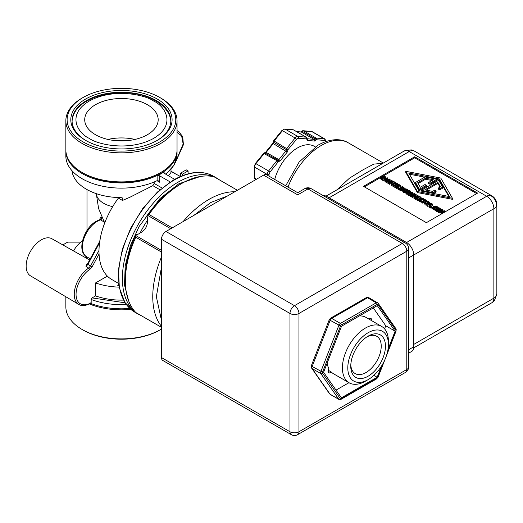 <?xml version="1.0" encoding="UTF-8"?>
<svg xmlns="http://www.w3.org/2000/svg" width="523" height="523" viewBox="0 0 523 523"><rect width="100%" height="100%" fill="white"/><g stroke="black" fill="none" stroke-linecap="round" stroke-linejoin="round"><path stroke-width="0.78" d="M327.999 371.552A3.354 1.935 120 0 0 328.843 371.01A32.916 19.005 -60 0 1 328.13 370.199M327.143 363.139A32.531 18.782 120 0 0 328.843 368.623A3.354 1.935 -60 0 0 327.98 371.232A3.354 1.935 -60 0 0 328.679 372.768A3.354 1.935 -60 0 0 331.183 371.951A32.531 18.782 120 0 0 333.563 373.801L349.148 382.797A32.531 18.782 -60 0 1 344.167 356.732A32.531 18.782 -60 0 1 365.42 328.065A32.531 18.782 -60 0 1 381.685 326.45A32.531 18.782 -60 0 1 388.419 341.342L388.419 344.454A28.719 16.579 -60 0 1 368.114 379.633A28.719 16.579 -60 0 1 347.802 367.904A28.719 16.579 -60 0 1 368.114 332.733A28.719 16.579 -60 0 1 388.419 344.454M328.843 371.01A3.354 1.935 120 0 0 329.117 370.755L331.183 371.951M365.42 381.189L368.114 379.633L365.42 381.189A32.531 18.782 -60 0 1 349.148 382.797M369.617 319.488A3.354 1.935 120 0 0 369.65 318.592M381.685 326.45L366.093 317.448A32.531 18.782 120 0 0 359.373 315.944M336.034 390.119L348.959 382.692M384.568 328.849L385.765 325.777L373.317 307.929M368.892 319.063A3.354 1.935 -60 0 1 371.042 318.572A3.354 1.935 -60 0 1 371.683 320.677M368.114 336.145A24.542 14.167 -60 0 1 385.464 346.167A24.542 14.167 -60 0 1 368.114 376.22A24.542 14.167 -60 0 1 350.763 366.198A24.542 14.167 -60 0 1 368.114 336.145L368.114 336.145M350.796 364.917A21.541 12.434 120 0 0 355.222 373.612A21.541 12.434 120 0 0 365.995 372.546A21.541 12.434 120 0 0 380.064 353.561A21.541 12.434 120 0 0 376.763 336.302A21.541 12.434 120 0 0 367.015 336.819M373.867 375.351L377.161 377.253L341.395 397.807L323.58 372.278L341.539 326.195L377.299 305.641L395.113 331.17L385.765 325.777M395.113 331.17L388.007 349.403M381.522 366.054L377.161 377.253M387.236 353.025L395.793 331.066A1.268 0.732 120 0 0 395.918 330.477A1.268 0.732 120 0 0 395.793 330.026L377.946 304.438A1.268 0.732 120 0 0 377.168 304.366L341.323 324.973A1.268 0.732 120 0 0 340.545 325.934L322.547 372.121A1.268 0.732 120 0 0 322.547 373.161A1.268 1 145.1 0 1 320.867 373.612L312.153 368.578A2.543 2 145.1 0 1 311.623 368.1L329.477 393.688A2.543 2 -34.9 0 0 330 394.165L338.721 399.199A1.268 1 -34.9 0 0 340.395 398.748A1.268 0.732 120 0 0 341.173 398.82L377.018 378.221A1.268 0.732 120 0 0 377.024 378.221A1.268 0.732 120 0 0 377.802 377.253L383.529 362.544M340.545 325.934L330.15 320.311A2.543 0.53 -158.7 0 1 329.333 319.533L311.342 365.721A2.543 0.53 21.3 0 0 312.153 366.499L322.547 372.121M297.652 434.652C295.534 435.796 293.416 435.796 291.298 434.652A6.354 3.668 120 0 1 289.977 431.75L161.476 357.555L161.476 239.266L289.977 313.46L289.977 431.75A6.354 3.668 0 0 0 298.966 431.75L406.796 369.493L406.796 251.203L298.966 313.46L298.966 431.75A6.354 3.668 60 0 1 297.652 434.652L405.482 372.402A6.354 3.668 -120 0 0 406.796 369.493A6.354 3.668 0 0 0 408.659 366.898L408.659 248.608A6.354 3.668 180 0 1 406.796 251.203A6.354 3.668 -120 0 0 402.305 243.417L294.475 305.674A6.354 3.668 60 0 1 298.966 313.46A6.354 3.668 180 0 1 289.977 313.46A6.354 3.668 120 0 1 294.475 305.674L165.974 231.486A6.354 3.668 120 0 0 161.476 239.266M408.659 248.608C408.548 246.156 407.489 244.326 405.482 243.103A6.354 3.668 120 0 0 402.305 243.417L307.949 188.947A6.354 3.668 -120 0 0 304.772 188.633L297.705 192.712L266.737 174.832A6.354 3.668 120 0 0 263.559 175.146L165.974 231.486M161.476 357.555A6.354 3.668 120 0 0 162.797 360.465L291.298 434.652M405.482 243.103L311.126 188.633A6.354 3.668 120 0 0 307.949 188.947L297.705 194.857C297.705 192.059 297.705 192.059 297.705 194.857C297.705 192.059 297.705 192.059 297.705 194.857L263.559 175.146M325.986 197.21L327.045 196.596L406.574 242.509L405.515 243.123M408.659 353.175L411.653 351.449A10.166 5.871 -120 0 0 413.765 346.795L413.765 254.963A10.166 5.871 -120 0 0 406.574 242.509L486.684 196.262A10.166 5.871 -60 0 1 489.901 195.282A10.166 5.871 -60 0 1 491.764 195.759L414.308 151.036A10.166 5.871 120 0 0 412.438 150.559A10.166 5.871 120 0 0 409.221 151.539A10.166 5.871 -120 0 0 404.142 151.036L326.071 196.112M327.045 196.596A10.166 5.871 -120 0 0 323.292 195.654M477.61 193.098L426.389 222.667L363.485 186.351L414.706 156.782L477.61 193.098M413.693 347.88L491.764 302.81A10.166 5.871 -120 0 0 493.111 301.431A10.166 5.871 -120 0 0 493.875 298.156L413.765 344.409M491.764 195.759C495.026 197.786 496.719 200.721 496.85 204.558A10.166 5.871 180 0 1 496.327 206.415A10.166 5.871 180 0 1 493.875 208.71A10.166 5.871 -120 0 0 486.684 196.262L409.221 151.539L329.111 197.792M476.708 193.615L414.706 157.815L414.706 156.782M414.706 157.815L383.241 175.983M380.548 177.539L364.381 186.868M382.816 163.346L373.827 164.098L363.217 169.7L349.547 178.114L336.819 189.908M493.111 301.431A10.166 4.792 -139.1 0 0 494.366 300.66L496.85 294.004A10.166 5.871 180 0 1 493.875 298.156L493.875 208.71L408.659 257.911M433.221 207.775L435.221 208.67L435.221 209.71L434.652 210.037L433.227 209.566L432.541 208.684L432.541 207.592L433.475 206.533L435.293 205.997L436.96 206.389L437.764 207.206L437.189 207.533L436.548 206.624L435.384 206.376L433.972 206.82L433.214 207.709M437.045 208.147L435.384 207.415L433.972 207.853L433.221 208.677M425.925 201.623L425.421 201.329L422.251 203.159L421.773 202.885L421.773 201.845L424.944 200.015L423.741 199.322L424.166 199.073L427.056 200.74L426.631 200.989L425.421 200.296L422.251 202.12L421.773 201.845M424.048 200.538L423.741 199.322M417.87 199.1L417.87 200.139L417.446 200.381L415.197 199.086L415.197 198.047L418.792 195.975L421.041 197.269L420.616 197.517L418.845 196.491L417.857 197.06L419.511 198.014L419.086 198.263L417.432 197.308L416.099 198.08L417.87 199.1L417.446 199.348L415.197 198.047M420.074 198.243L418.76 197.583M418.792 199.132L417.432 198.348L416.994 198.596M411.895 196.341L411.17 196.759L410.633 196.452L410.633 195.412L412.137 192.706L409.038 194.497L408.594 194.236L412.189 192.163L412.869 192.556L411.47 195.033L414.314 193.392L414.759 193.647L411.17 195.72L410.633 195.412M411.287 194.236L409.038 195.53L408.594 195.275L408.594 194.236M412.869 192.556L412.34 194.53M408.594 194.419L406.404 194.098L405.737 192.261M410.823 192.882L410.823 191.849L409.869 192.895L408.051 193.445L406.404 193.059L405.737 192.111L405.737 193.144M398.774 189.169L398.402 189.391L396.316 188.188L396.316 187.149L399.912 185.077L400.389 185.351L397.219 187.182L398.827 188.103L398.402 188.352L396.316 187.149M400.389 185.351L400.389 186.384L398.121 187.698M393.322 184.992L392.956 186.247L391.564 185.443L391.564 184.403L392.387 184.456L395.244 182.802L394.787 182.54L395.153 182.324L396.545 183.128L396.179 183.344L395.721 183.076L392.865 184.73L393.322 184.992L392.956 185.207L391.564 184.403M395.872 184.201L393.322 185.502M389.125 183.194L388.393 183.612L387.857 183.305L387.857 182.266L389.367 179.559L386.268 181.344L385.824 181.089L389.419 179.016L390.093 179.409L388.7 181.886L391.544 180.239L391.989 180.5L388.393 182.573L387.857 182.266M388.517 181.089L386.268 182.383L385.824 182.128L385.824 181.089M390.093 179.409L389.563 181.383M385.052 180.52L384.287 180.082L382.954 180.468L382.47 180.193L382.47 179.154L387.275 177.781L387.863 178.121L385.484 180.893L384.98 180.605L385.654 179.834L384.287 179.043L382.47 179.154M387.863 178.121L387.863 179.154L386.582 180.651M385.824 181.533L385.484 181.932L384.98 181.638L384.98 180.605M452.447 198.282L452.447 199.322L417.4 192.575L405.717 172.342L405.717 171.309L440.765 178.049L452.447 198.282L417.4 191.542L405.717 171.309M382.659 180.017L381.228 179.546L380.541 178.663L380.548 177.572L381.483 176.513L383.3 175.976L384.961 176.369L385.765 177.186L385.19 177.513L384.549 176.604L383.385 176.356L381.98 176.8L381.221 177.689M385.15 178.533L384.549 177.637L383.385 177.395L381.98 177.833L381.221 178.657M394.29 183.357L392.655 182.547M392.851 184.188L391.328 183.311L389.602 184.305L389.125 184.031L389.125 182.998L392.714 180.919L394.865 182.161L394.44 182.409L392.773 181.442L392.773 182.481M396.218 186.6L396.218 187.639L395.793 187.881L393.544 186.587L393.544 185.547L397.14 183.475L399.389 184.769L398.964 185.018L397.192 183.991L396.205 184.56L397.859 185.515L397.434 185.763L395.78 184.809L394.447 185.58L396.218 186.6L395.793 186.848L393.544 185.547M398.591 185.835L397.107 185.083M397.179 186.652L395.78 185.848L395.349 186.096M407.286 190.967L405.626 190.235L405.626 189.195L404.22 189.64L403.462 190.457L403.887 191.117L405.469 191.49L405.469 192.529L404.894 192.856L404.214 192.699L404.214 191.66L402.782 190.411L401.167 190.653L398.774 189.607L398.774 188.568L402.37 186.495L404.194 187.875L404.233 189.163M404.214 192.699L402.782 191.503L402.782 190.464M405.626 190.235L404.22 190.673L403.462 191.496M415.197 198.243L414.464 198.668L413.928 198.354L413.928 197.315L415.439 194.608L412.34 196.4L411.895 196.145L415.491 194.066L416.171 194.458L414.772 196.936L417.615 195.295L418.06 195.55L414.464 197.629L413.928 197.315M414.589 196.138L412.34 197.439L411.895 197.178L411.895 196.145M416.171 194.458L415.641 196.439M419.302 199.74L421.309 200.636L421.309 201.669L420.734 202.002L419.309 201.532L418.622 200.649L418.622 199.557L419.557 198.498L421.375 197.962L423.042 198.354L423.846 199.165L423.27 199.498L422.63 198.583L421.466 198.341L420.054 198.786L419.296 199.675M423.741 200.27L423.27 200.538L422.63 199.623L421.466 199.381L420.054 199.819L419.302 200.642M427.324 205.232L425.134 204.911L424.46 203.074M429.553 203.695L429.553 202.656L428.592 203.709L426.781 204.258L425.134 203.872L424.46 202.917L424.46 203.957M430.39 206.049L430.102 207.69L429.481 207.337L429.775 204.813L429.233 204.5L427.801 205.323L427.324 205.049L430.913 202.976L432.567 204.147L432.599 205.343L432.188 205.872L430.39 206.049L430.39 205.016L430.102 206.657L429.481 206.297M429.592 205.748L427.801 206.363L427.324 206.088L427.324 205.049M431.743 206.807L431.743 207.847L431.057 208.246L430.481 207.912L430.481 206.873L431.168 206.474L431.743 206.807L431.057 207.206L430.481 206.873M438.352 211.599L436.162 211.279L435.489 209.442M440.582 210.063L440.582 209.03L439.627 210.076L437.81 210.625L436.162 210.239L435.489 209.285L435.489 210.324M441.216 214.11L440.954 212.92L444.053 211.135L441.007 211.808L440.719 211.638L441.896 209.886L438.797 211.678L438.352 211.416L441.948 209.344L442.602 209.716L441.497 211.39L444.367 210.736L445.027 211.122L441.432 213.194L440.954 212.92M441.137 212.815L440.719 212.678L440.719 211.638M440.758 211.58L438.797 212.711L438.352 212.456L438.352 211.416M442.602 209.716L442.301 211.207M161.476 250.38L136.143 235.755L135.777 237.233A79.424 45.854 120 0 0 125.357 280.877A79.424 45.854 120 0 0 135.777 312.493L148.8 320.03M433.972 209.88L433.972 208.84L432.541 207.592M434.652 210.037L434.652 208.997L433.972 208.84M435.221 208.67L434.652 208.997M435.384 207.415L435.384 206.376M437.15 207.912L437.15 207.513M437.189 207.899L437.189 207.533M437.764 207.749L437.764 207.206M422.251 203.159L422.251 202.12M425.421 201.329L425.421 200.296M426.631 201.401L426.631 200.989M427.056 201.335L427.056 200.74M417.446 200.381L417.446 199.348M417.432 198.348L417.432 197.308M419.086 198.818L419.086 198.263M419.511 198.524L419.511 198.014M418.845 197.531L418.845 196.491M420.616 198.067L420.616 197.517M421.041 197.988L421.041 197.269M411.17 196.759L411.17 195.72M414.759 194.491L414.759 193.647M409.038 195.53L409.038 194.497M405.737 192.111L406.691 191.065L408.509 190.509L410.15 190.895L410.83 191.778L410.83 192.817M398.402 189.391L398.402 188.352M398.827 188.542L398.827 188.103M392.956 186.247L392.956 185.207M395.721 184.116L395.721 183.076M396.179 184.024L396.179 183.344M396.545 183.815L396.545 183.128M394.787 183.07L394.787 182.54M388.393 183.612L388.393 182.573M391.989 181.337L391.989 180.5M386.268 182.383L386.268 181.344M382.954 180.468L382.954 179.435M384.287 180.082L384.287 179.043M385.484 181.932L385.484 180.893M417.4 192.575L417.4 191.542M381.973 179.86L381.973 178.82L380.548 177.572M382.659 179.101L381.973 178.82M383.228 178.938L382.659 178.977M381.221 177.755L383.228 178.65M383.385 177.395L383.385 176.356M385.15 178.389L385.15 177.493M385.19 178.376L385.19 177.513M385.765 178.212L385.765 177.186M394.44 183.266L394.44 182.409M394.865 182.494L394.865 182.161M389.602 184.305L389.602 183.272L389.125 182.998M391.328 183.311L391.328 182.272L389.602 183.272M392.93 184.135L392.93 183.194L391.328 182.272M393.361 183.893L393.361 182.952L392.93 183.194M392.773 181.442L391.753 182.024L393.361 182.952M395.793 187.881L395.793 186.848M395.78 185.848L395.78 184.809M397.434 186.502L397.434 185.763M397.859 186.26L397.859 185.515M397.192 185.031L397.192 183.991M398.964 185.619L398.964 185.018M399.389 185.377L399.389 184.769M404.194 187.875L403.403 189.169L401.167 189.614L401.167 190.653M401.167 189.614L398.774 188.568M404.894 192.856L404.894 191.817L404.214 191.66M405.469 191.49L404.894 191.817M407.391 190.732L406.789 189.444L405.626 189.195M407.43 190.718L407.391 190.333M408.005 190.568L408.005 190.026L407.43 190.352M402.782 190.411L403.717 189.352L405.534 188.816L407.201 189.208L408.005 190.026M414.464 198.668L414.464 197.629M418.06 196.393L418.06 195.55M412.34 197.439L412.34 196.4M420.054 201.845L420.054 200.806L418.622 199.557M420.734 202.002L420.734 200.963L420.054 200.806M421.309 200.636L420.734 200.963M421.466 199.381L421.466 198.341M423.231 200.518L423.231 199.479M423.27 200.538L423.27 199.498M424.46 202.917L425.415 201.871L427.232 201.322L428.88 201.708L429.553 202.591L429.553 203.63M430.102 207.69L430.102 206.657M432.567 204.147L432.188 204.833L430.39 205.016M427.801 206.363L427.801 205.323M429.233 205.539L429.233 204.5M431.057 208.246L431.057 207.206M435.489 209.285L436.45 208.239L438.267 207.69L439.908 208.076L440.582 208.958L440.582 209.998M441.432 213.979L441.432 213.194M445.027 211.907L445.027 211.122M438.797 212.711L438.797 211.678M441.007 212.848L441.007 211.808M140.086 233.036C145.231 230.342 147.689 226.093 147.453 220.281A70.487 40.696 120 0 0 140.086 233.036A11.885 6.858 -60 0 1 135.941 234.781A75.613 43.657 120 0 0 125.357 277.765L125.357 280.877M227.152 184.331L214.11 176.82A79.424 45.854 120 0 0 181.52 183.599L178.82 185.155A75.613 43.657 120 0 0 146.891 215.816A11.885 6.858 -60 0 1 147.453 220.281M146.891 215.816L147.832 215.502L170.746 228.734M136.143 235.755L135.941 234.781M181.52 183.599A79.424 45.854 120 0 0 148.931 214.45L147.832 215.502M409.738 191.137L410.163 191.81L409.372 192.608L406.822 192.824L406.391 192.248L407.188 191.353L408.568 190.895L409.738 191.137L409.738 192.176L408.568 191.928L406.691 192.739M384.823 178.879L387.072 178.225L385.935 179.52L384.823 178.879M408.731 173.048L439.261 178.918L449.434 196.543L418.91 190.666L408.731 173.048M403.534 188.293L403.534 187.888L402.913 188.875L401.265 189.248L399.67 188.607L402.435 187.005L403.573 188.09M428.468 201.95L428.886 202.623L428.095 203.421L425.545 203.637L425.121 203.061L425.912 202.159L427.298 201.701L428.468 201.95L428.468 202.989L427.298 202.741L425.415 203.552M431.455 203.761L431.906 204.16L431.652 204.571L429.631 204.271L430.978 203.486L431.455 203.761L431.455 204.67M439.497 208.317L439.921 208.991L439.13 209.788L436.581 210.004L436.149 209.429L436.947 208.527L438.326 208.076L439.497 208.317L439.497 209.357L438.326 209.108L436.45 209.919M95.48 134.705A36.728 21.201 180 0 1 84.719 119.708A36.728 21.201 180 0 1 107.392 100.122A36.728 21.201 180 0 1 147.414 104.718A36.728 21.201 180 0 1 158.175 119.708A36.728 21.201 180 0 1 135.503 139.301A36.728 21.201 180 0 1 95.48 134.705M448.76 196.413L439.261 179.958L439.261 178.918M439.261 179.958L436.908 179.507M424.702 177.153L409.404 174.211M403.534 188.927L402.435 188.045L402.435 187.005M402.435 188.045L400.611 189.097M431.312 204.715L430.978 203.486M430.978 204.526L430.599 204.748M436.908 179.239L436.908 180.278L429.984 184.279L428.631 183.495L428.631 182.462L433.377 179.722L425.559 178.219L417.694 182.762L420.296 187.273L425.042 184.534L426.389 185.312L419.466 189.313L415.51 182.462L425.042 176.957L436.908 179.239L429.984 183.24L429.984 184.279M432.031 180.5L425.559 179.252L418.139 183.54M426.389 185.312L426.389 186.351L419.466 190.346L415.51 183.501L415.51 182.462M442.654 187.129L442.654 188.162L439.686 189.882L438.339 189.104L438.339 188.064L440.477 186.829L437.869 182.318L424.787 189.869L432.606 191.372L434.744 190.137L436.09 190.915L433.122 192.634L421.263 190.346L438.705 180.278L442.654 187.129L439.686 188.842L439.686 189.882M440.026 187.09L437.869 183.351L426.14 190.13M436.09 190.915L436.09 191.954L433.462 193.471M315.297 146.878L314.343 146.329A33.995 19.626 120 0 0 297.345 148.009A33.995 19.626 120 0 0 274.725 179.441M170.805 121.343A49.371 28.504 0 0 0 169.511 115.433C167.04 109.621 162.424 104.77 155.677 100.893C130.56 85.373 81.313 92.911 73.377 115.433A49.371 28.504 0 0 0 72.089 121.343M86.092 140.641A49.371 28.504 180 0 1 72.076 120.748A49.371 28.504 180 0 1 86.537 100.593A49.371 28.504 180 0 1 140.341 94.415A49.371 28.504 180 0 1 170.818 120.748A49.371 28.504 180 0 1 156.802 140.641M85.635 99.037A50.639 29.236 180 0 1 157.253 99.037A50.639 29.236 180 0 1 157.26 140.386A50.639 29.236 180 0 1 157.253 140.386A50.639 29.236 180 0 1 85.635 140.386A50.639 29.236 180 0 1 85.635 99.037M419.466 190.346L419.466 189.313M425.559 179.252L425.559 178.219M429.984 183.24L428.631 182.462M421.263 191.124L421.263 190.346M433.122 193.405L433.122 192.634M437.869 183.351L437.869 182.318M439.686 188.842L438.339 188.064M325.652 141.753L324.757 140.478L316.559 139.746L315.108 138.726L316.108 138.065A1.268 1 95.1 0 1 316.559 139.746L314.552 141.06L307.439 140.426L306.556 138.85L297.345 138.347L288.14 149.48L287.258 152.075L280.256 160.79L278.249 161.784L276.902 160.626L268.593 170.962L269.94 172.119L269.044 174.44L269.044 176.159M302.569 130.783L303.438 130.75L302.065 131.365M280.256 160.79L278.909 159.633A1.268 0.732 -60 0 1 278.458 160.031A1.268 0.732 -60 0 1 277.903 160.13A1.268 1.033 108 0 1 278.249 161.784L269.94 172.119M287.258 152.075L273.241 143.603L266.24 152.317A1.268 0.732 120 0 1 265.233 152.814L264.128 152.808A1.268 0.745 -115.9 0 1 264.272 152.768A1.268 0.745 64.1 0 1 264.73 152.886L277.903 160.13A1.268 0.732 120 0 0 277.399 160.201A1.268 0.732 120 0 0 276.902 160.626L263.782 153.435M83.033 330.006L82.131 329.49L83.033 330.013A54.327 31.367 0 0 0 83.033 330.013A54.327 31.367 0 0 0 159.861 330.006L160.764 329.49A55.595 32.099 180 0 1 82.131 329.49L82.131 329.49A55.595 32.099 180 0 1 65.846 306.792L65.846 296.763M161.476 329.065A55.595 32.099 180 0 1 160.764 329.49M130.861 309.374A55.595 32.099 180 0 1 89.4 303.968M159.966 189.771L152.834 185.652L130.064 197.178L122.454 200.453L118.381 198.106A61.76 35.656 120 0 0 98.984 251.23A61.76 35.656 120 0 0 111.772 279.504L118.675 283.486M159.861 141.89A54.327 31.367 0 0 0 159.861 97.533A54.327 31.367 0 0 0 83.033 97.533L83.033 97.533A54.327 31.367 0 0 0 83.033 141.89A54.327 31.367 0 0 0 159.861 141.89M82.131 98.049L83.033 97.533L82.131 98.049A55.595 32.099 0 0 0 65.846 120.748A55.595 32.099 0 0 0 100.168 150.402A55.595 32.099 0 0 0 160.764 143.446A55.595 32.099 0 0 0 177.042 120.748A55.595 32.099 0 0 0 160.764 98.049L159.861 97.533M65.846 120.748L65.846 149.8A55.595 32.099 0 0 0 82.131 172.498A55.595 32.099 0 0 0 160.764 172.498L160.764 172.498A55.595 32.099 0 0 0 177.042 149.8L177.042 120.748M82.131 172.498L83.033 173.015A54.327 31.367 0 0 0 159.861 173.015L160.764 172.498L159.861 173.015M171.008 169.472L170.988 172.466L168.465 175.754M90.505 303.373A55.595 32.099 0 0 0 129.809 308.439M119.211 287.127A49.561 28.615 180 0 1 95.546 282.943L95.546 295.913L92.087 297.907L91.172 299.476L91.172 302.549C86.864 305.844 76.763 307.021 76.064 295.194C75.691 283.165 85.334 271.797 89.688 269.587L88.727 268.064L90.597 265.932L92.166 266.763L99.05 254.001M90.093 303.177L90.858 303.157L91.172 302.549M169.655 182.39L169.655 181.631A1.909 1.098 180 0 1 170.132 182.082M174.689 179.35L164.196 173.29A1.909 1.098 180 0 1 163.64 172.512A1.909 1.098 180 0 1 164.085 171.806A55.595 32.099 180 0 1 157.129 175.82A1.909 1.098 180 0 1 159.705 175.885L159.705 182.266L157.005 180.703A55.595 32.099 180 0 1 97.84 185.09A55.595 32.099 180 0 1 65.846 156.024L65.846 150.84A55.595 32.099 180 0 1 65.859 150.323M264.73 152.886L255.924 163.647L268.593 170.962A3.811 2.203 -60 0 0 267.246 174.44L267.246 175.12M265.076 152.742L264.448 152.775M180.696 176.401L180.696 173.074L186.266 169.857L188.103 170.916L188.103 173.832M182.534 175.656L182.534 174.133L180.696 173.074M119.028 286.035L117.636 285.231A1.909 1.098 120 0 0 118.734 283.943M118.381 198.106A1.909 1.098 120 0 0 118.708 197.57M71.971 170.668A49.561 28.615 0 0 0 120.963 197.609L122.853 198.054L122.454 200.453M152.834 185.652L154.174 183.442L154.174 181.978M169.655 181.631L159.705 175.885M182.534 174.133L188.103 170.916M86.288 264.586L87.433 264.128L87.877 264.422L86.001 266.547L86.288 264.586L87.112 263.938A21.959 12.676 -60 0 1 87.655 263.71M89.649 260.009L51.934 238.769A21.41 12.362 120 0 0 30.582 251.171A21.41 12.362 120 0 0 30.517 275.856L78.738 304.386A22.012 12.709 -60 0 1 75.247 287.428A22.012 12.709 -60 0 1 88.72 268.064L86.001 266.547L87.433 264.128L90.597 265.932L98.991 250.386M95.546 282.943L107.378 276.111M95.546 295.913A49.561 28.615 0 0 0 123.539 300.104M157.005 180.703L158.358 180.84L159.705 182.266M177.036 150.323A55.595 32.099 180 0 1 177.042 150.84A55.595 32.099 180 0 1 121.447 182.939A55.595 32.099 180 0 1 65.846 150.84M73.638 250.994A49.561 28.615 180 0 1 82.497 240.855M62.838 244.908L67.663 242.123L80.856 242.123M87.472 264.05L87.112 263.938M86.988 230.512L86.988 189.561M86.034 256.996L85.04 257.414M99.88 219.621L99.88 219.183C100.03 217.745 100.782 217.15 102.129 217.411M85.864 257.878L85.988 257.218M100.338 219.255L101.992 217.653M341.323 324.973A1.268 0.732 120 0 0 341.316 324.973A1.268 0.732 60.1 0 0 340.427 323.41A2.543 1.464 -60 0 0 340.421 323.417A2.543 1.464 -60 0 0 338.865 325.345L320.874 371.533A2.543 1.464 -60 0 0 320.867 373.612L338.721 399.199A2.543 1.464 -60 0 0 339.009 399.467L340.911 399.402A1.268 0.732 60.1 0 0 341.173 398.82M322.547 373.161L340.395 398.748M395.793 330.026A1.268 1 -34.9 0 0 395.937 328.784L396.29 329.954L395.793 331.066M377.802 377.253L376.756 378.802A1.268 0.732 -119.9 0 0 377.018 378.221M377.168 304.366A1.268 0.732 -119.9 0 0 376.272 302.81A2.543 1.464 -60 0 1 377.534 302.686A2.543 1.464 -60 0 1 377.822 302.954A1.268 1 145.1 0 1 377.946 304.438M366.283 297.652L330.438 318.252A2.543 1.471 60.1 0 1 331.706 318.383L367.551 297.777A2.543 1.471 -119.9 0 0 366.283 297.652L368.82 297.659A2.543 1.464 120 0 0 367.551 297.777L376.272 302.81L340.427 323.41L331.706 318.383A2.543 1.464 120 0 0 330.15 320.311L312.153 366.499A2.543 1.464 120 0 0 311.911 367.676A2.543 1.464 120 0 0 312.153 368.578L330 394.165A2.543 1.464 120 0 0 330.288 394.434L339.009 399.467M408.659 349.737L413.765 346.795M414.308 151.036L411.143 149.859A10.166 4.792 100.9 0 1 412.438 150.559M496.327 206.415A10.166 9.584 60 0 0 494.987 199.766A10.166 9.584 -120 0 0 489.901 195.282M383.333 163.045L348.253 142.792A54.013 31.184 120 0 0 321.253 145.472A54.013 31.184 120 0 0 287.99 187.103M161.476 320.344L156.357 296.704L161.476 267.142M193.817 215.411L210.723 202.538L227.629 195.89M161.476 256.97A79.424 45.854 120 0 0 152.762 296.704A79.424 45.854 120 0 0 161.476 326.372M135.777 312.493L161.476 327.333M234.749 191.778A79.424 45.854 120 0 0 183.102 221.602M432.541 207.696L432.541 208.631M433.227 209.566L433.227 208.533M433.972 207.853L433.972 206.82M436.548 207.657L436.548 206.624M437.045 207.951L437.045 207.108M409.869 192.895L409.869 193.503M406.404 194.098L406.404 193.059M408.051 194.484L408.051 193.445M380.548 177.676L380.548 178.611M381.228 179.546L381.228 178.513M381.98 177.833L381.98 176.8M384.549 177.637L384.549 176.604M385.046 178.127L385.046 177.088M403.403 189.548L403.403 189.169M399.605 190.084L399.605 189.045M402.782 190.516L402.782 191.451M403.468 192.386L403.468 191.353M404.22 190.673L404.22 189.64M406.789 190.477L406.789 189.444M407.286 190.771L407.286 189.927M418.622 199.662L418.622 200.597M419.309 201.532L419.309 200.499M420.054 199.819L420.054 198.786M422.63 199.623L422.63 198.583M423.127 200.106L423.127 199.073M428.592 203.709L428.592 204.316M425.134 204.911L425.134 203.872M426.781 205.297L426.781 204.258M432.188 205.872L432.188 204.833M439.627 210.076L439.627 210.684M436.162 211.279L436.162 210.239M437.81 211.665L437.81 210.625M116.995 140.759L125.899 140.759M161.476 252.066L135.777 237.233M237.383 190.261L214.11 176.82M148.931 214.45L172.204 227.891M107.928 139.425A36.728 21.201 180 0 1 134.967 139.425M408.568 191.928L408.568 190.895M407.188 192.386L407.188 191.353M402.802 188.254L402.802 187.214M427.298 202.741L427.298 201.701M425.912 203.199L425.912 202.159M438.326 209.108L438.326 208.076M436.947 209.566L436.947 208.527M128.606 300.738L124.513 285.12L125.187 265.854L130.456 245.477L139.092 226.537L160.031 198.505L178.82 183.808L200.342 176.486M219.863 180.128L217.189 178.363A78.535 45.344 120 0 0 214.371 176.951M213.979 176.787A78.535 45.344 120 0 0 177.925 182.252A78.535 45.344 120 0 0 122.389 278.439A78.535 45.344 120 0 0 135.686 312.394M213.417 176.186A78.535 45.344 120 0 0 174.152 180.075A78.535 45.344 120 0 0 118.616 276.262A78.535 45.344 120 0 0 134.882 312.211L124.938 302.51L119.342 287.827L118.499 269.476L122.408 248.994L130.73 228.093L142.74 208.559L157.416 192.065L173.512 180.01C188.823 171.381 202.12 170.106 213.417 176.186L217.189 178.363M153.71 101.083C164.438 105.783 177.147 124.297 153.71 138.334C129.39 151.866 97.324 144.531 89.185 138.334C78.457 133.633 65.748 115.125 89.185 101.083C113.504 87.557 145.564 94.892 153.71 101.083M136.026 312.656A78.535 45.344 120 0 0 138.654 314.395L141.517 315.827M296.449 139.144L295.103 137.987A3.811 2.203 -60 0 1 296.449 136.791A3.811 2.203 -60 0 1 297.796 136.431A1.268 1 -84.9 0 1 298.247 138.105M314.552 141.06A1.268 1 -84.9 0 0 314.107 139.386L301.438 132.071A1.268 0.732 120 0 0 301.882 131.946A1.268 0.732 120 0 0 302.438 131.41L315.108 138.726A1.268 0.732 -60 0 1 314.552 139.262A1.268 0.732 60 0 1 315.454 140.824M316.526 139.713A1.268 0.673 59 0 0 316.069 138.634A1.268 0.673 -121 0 0 315.617 138.216M306.923 138.412A1.268 0.628 -173.5 0 1 306.923 138.471A1.268 0.628 -173.5 0 1 306.556 138.85A1.268 1 -84.9 0 0 306.105 137.17L293.436 129.854L285.127 129.116A3.811 2.203 120 0 0 283.78 129.475A3.811 2.203 120 0 0 282.433 130.672L274.124 141.007L288.14 149.48A1.268 0.83 172.6 0 1 286.349 149.624A1.268 0.732 -60 0 1 285.911 150.918L278.909 159.633L265.697 152.16L272.699 143.446L273.313 141.811A1.268 0.83 172.6 0 0 273.679 142.308L286.349 149.624A1.268 0.732 -60 0 1 286.794 148.323L295.103 137.987L282.433 130.672L281.89 130.515L273.581 140.85L274.124 141.007A1.268 0.732 120 0 0 273.679 142.308A1.268 0.732 120 0 1 273.241 143.603L272.699 143.446M293.102 129.75L284.793 129.004A1.268 1 95.1 0 1 285.127 129.116L297.796 136.431L306.105 137.17A1.268 0.732 120 0 1 306.295 137.229L293.625 129.913A1.268 0.732 120 0 0 293.436 129.854A1.268 1 -84.9 0 0 293.102 129.75L293.625 129.913A1.268 0.732 120 0 1 293.763 130.05M325.901 141.55A1.268 0.732 0 0 0 326.025 141.236L324.861 138.968A3.811 2.203 -60 0 0 324.306 138.798L311.636 131.482L303.438 130.75L316.108 138.065L324.306 138.798A1.268 1 95.1 0 1 324.757 140.478M302.948 130.9A1.268 0.719 56 0 0 302.471 130.783A1.268 0.719 -124 0 0 302.281 130.855L312.192 131.652A3.811 2.203 120 0 0 311.636 131.482A1.268 1 -84.9 0 0 311.303 131.378M269.044 174.44A1.268 0.732 180 0 1 267.246 174.44L254.577 167.125L254.577 178.049L256.551 179.193M278.282 161.725A1.268 0.791 61 0 0 277.87 160.613A1.268 0.791 -119 0 0 277.399 160.201M307.439 140.426A1.268 1 -84.9 0 0 306.988 138.752A1.268 0.732 -60 0 1 306.916 138.739M306.805 138.693L306.929 138.334A1.268 0.732 180 0 1 306.556 138.85M314.552 139.262A1.268 0.732 -60 0 1 314.107 139.386L306.916 138.706M296.449 131.548L301.098 131.959A1.268 1 -84.9 0 1 301.438 132.071L296.606 131.639M174.434 173.048A61.76 35.656 120 0 0 170.962 171.452L180.435 176.513M126.331 304.53A55.595 32.099 180 0 1 91.172 299.476M78.77 304.406A22.012 12.709 -60 0 1 78.738 304.386L78.81 304.432A22.012 12.709 -60 0 1 75.234 287.493A22.012 12.709 -60 0 1 88.727 268.064M255.675 179.114A1.268 0.732 120 0 1 255.695 179.324A1.268 0.732 180 0 1 255.342 178.925M254.838 178.631L254.204 177.532A1.268 0.732 0 0 0 254.577 178.049A1.268 0.732 120 0 0 254.838 178.631L256.178 179.409M264.128 152.808L255.381 163.49L255.924 163.647A3.811 2.203 120 0 0 254.577 167.125A1.268 0.732 180 0 1 254.204 166.602L254.204 177.532M177.042 130.619L178.565 131.476A22.012 12.709 -60 0 0 177.042 130.828A22.012 12.709 -60 0 1 178.644 131.515L178.565 131.476A22.012 12.709 -60 0 1 178.605 131.495M154.174 183.442L162.065 187.999M164.085 171.806L164.085 173.218M177.042 132.391L181.625 135.908L183.155 143.936L175.689 161.751M125.128 302.81L92.087 297.907M157.129 180.651L157.129 175.82M165.51 174.048A55.595 32.099 0 0 0 177.042 154.468L177.042 150.84M89.688 269.587L92.166 266.763M112.687 206.637A25.163 14.526 180 0 1 103.652 203.29A25.163 14.526 180 0 1 96.31 193.66M86.073 256.662L85.694 256.878M86.465 258.218A1.909 1.098 120 0 0 86.628 257.375A1.909 1.098 120 0 0 86.275 256.525L90.283 258.839M104.188 222.014L100.488 219.876A21.097 12.179 120 0 0 97.285 221.327A21.097 12.179 120 0 0 82.366 247.163A21.097 12.179 120 0 0 86.275 256.525A1.909 1.556 124.4 0 1 86.19 256.473A1.909 1.556 124.4 0 1 86.079 256.388M87.877 264.422L99.547 242.79L100.449 237.435M100.776 219.745A1.909 1.098 -120 0 0 99.828 219.653L99.612 219.752A1.909 1.314 -107.9 0 1 100.488 219.876A1.909 1.098 120 0 0 100.776 219.745A1.909 1.098 120 0 0 102.083 217.843M100.233 219.706L100.351 219.235L99.828 219.653A1.909 1.098 -120 0 0 99.73 219.719M368.82 297.659L378.09 303.196L395.937 328.784M396.081 331.007L386.32 356.065M384.961 359.556L378.083 377.194M376.756 378.802L340.911 399.402M329.477 393.688L330.288 394.434M311.342 365.721L311.623 368.1M330.438 318.252L329.333 319.533M408.659 366.898C408.548 369.349 407.489 371.18 405.482 372.402M311.126 188.633C309.008 187.489 306.89 187.489 304.772 188.633M494.366 300.66L491.764 302.81M411.143 149.859L404.142 151.036M285.715 185.789L299.143 162.006L318.076 145.152C331.445 137.654 342.33 138.968 348.253 142.792M496.85 204.558L496.85 294.004M138.654 314.395L134.882 312.211M301.071 131.959L302.281 130.855M306.929 138.334L306.295 137.229M312.192 131.652L324.861 138.968M255.329 179.899L255.329 178.912M255.381 163.49L254.204 166.602M265.697 152.16L264.971 152.729M273.581 140.85L273.313 141.811M284.793 129.004L281.89 130.515M165.935 174.29L174.152 165.02L177.042 154.468M178.644 131.515L182.717 136.673L183.423 144.708L175.395 162.496M90.865 303.157C85.805 305.903 81.784 306.328 78.81 304.432M96.291 193.654L98.599 208.592L104.711 222.948M87.328 264.305L99.618 241.534M99.612 219.752L96.33 221.229C84.059 227.74 76.6 250.635 86.19 256.473M86.034 256.309L85.975 257.264L86.328 256.943"/></g></svg>
